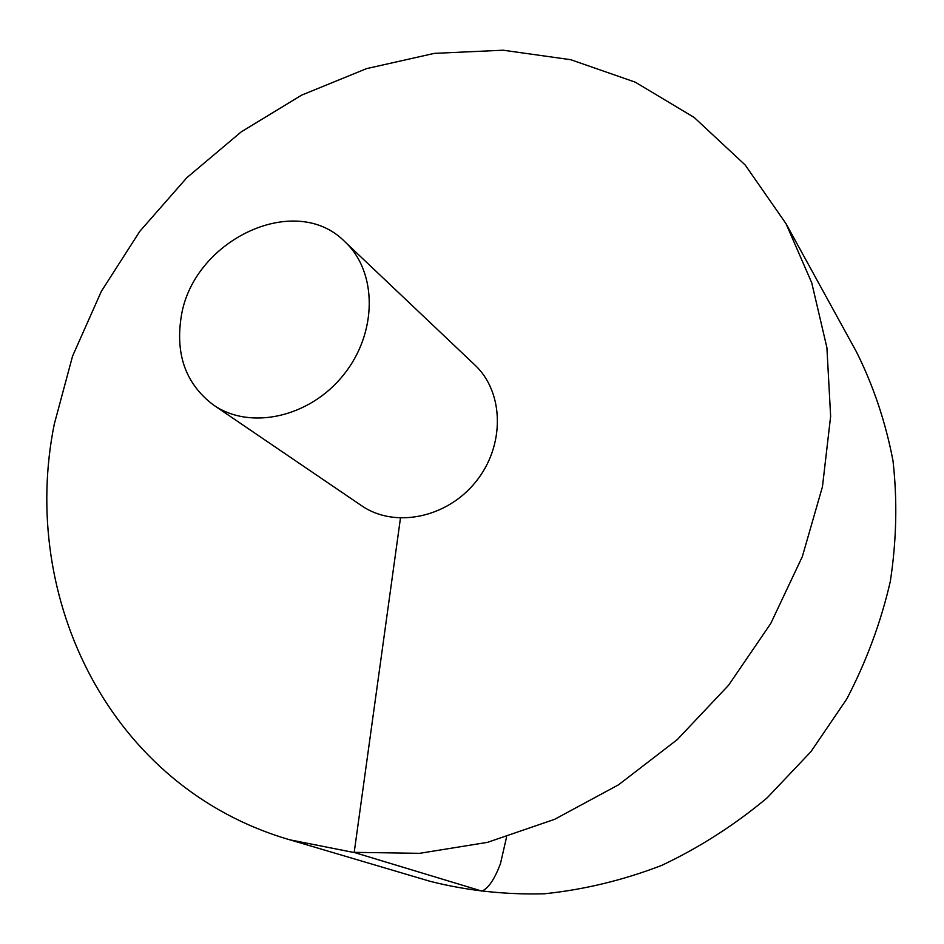 <?xml version="1.0" encoding="UTF-8"?>
<svg xmlns="http://www.w3.org/2000/svg" width="944" height="944" viewBox="0 0 944 944"><rect width="100%" height="100%" fill="white"/><g stroke="black" fill="none" stroke-linecap="round" stroke-linejoin="round"><path stroke-width="1.42" d="M54.268 424.198C19.057 598.142 110.059 787.626 289.832 839.818L353.056 852.338L419.608 853.329L487.505 842.343L554.565 819.345L618.556 784.794L677.237 739.636L728.556 685.273L770.729 623.547L802.341 556.582L822.46 486.703L830.637 416.28L826.897 347.604L811.734 282.799L786.022 223.693L745.182 164.988L694.159 117.445L635.241 82.152L570.778 59.708L503.081 50.209L434.323 53.371L366.555 68.629L301.632 95.132L241.227 131.877L186.841 177.696L139.818 231.304L101.374 291.295L72.558 356.148L54.268 424.198M289.832 839.818L430.027 881.295C466.808 890.629 504.887 894.806 544.287 893.791C583.935 889.696 623.04 880.256 661.591 865.447C699.256 847.677 734.432 825.15 767.106 797.892L810.955 751.636L846.803 698.938C866.474 661.201 880.976 622.037 890.31 581.433C896.564 540.617 897.461 500.403 893 460.79C885.59 422.086 873.401 385.766 856.432 351.829L786.022 223.693M213.592 405.07L361.54 505.677C394.474 528.546 446.831 518.126 475.835 481.747C505.193 445.651 504.214 392.279 474.844 364.974L345.02 241.876C295.012 190.535 191.042 240.98 180.906 318.789C175.643 355.982 186.534 384.739 213.592 405.07C250.066 430.464 309.632 417.425 343.392 375.087C377.565 333.079 377.6 272.108 345.02 241.876M506.562 837.08L500.473 863.583C494.762 878.935 488.579 888.115 481.936 891.124L354.189 852.456L400.457 518.162"/></g></svg>
